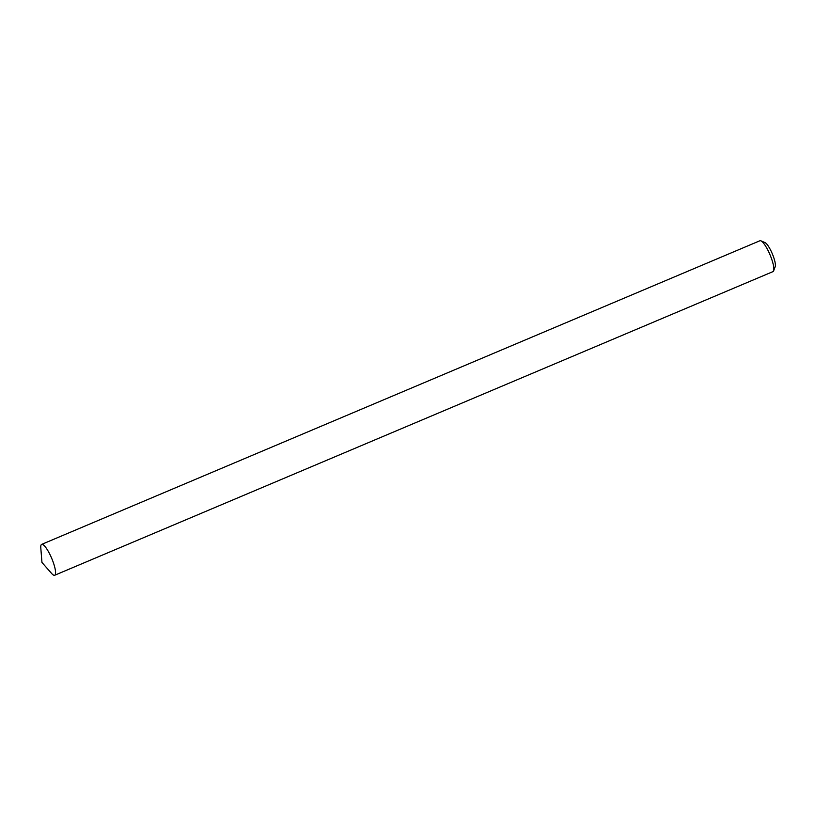 <?xml version="1.0" encoding="UTF-8"?>
<svg xmlns="http://www.w3.org/2000/svg" width="816" height="816" viewBox="0 0 816 816"><rect width="100%" height="100%" fill="white"/><g stroke="black" fill="none" stroke-linecap="round" stroke-linejoin="round"><path stroke-width="1.22" d="M760.94 240.832L765.051 242.627A13.403 3.06 67.1 0 1 772.64 254.582A13.403 3.06 67.1 0 1 775.2 266.638L773.629 270.841A16.759 3.825 -112.9 0 0 770.426 255.775A16.759 3.825 -112.9 0 0 760.94 240.832A16.759 3.825 -112.9 0 0 759.931 240.751L41.647 544.384A16.759 3.825 67.1 0 1 52.142 559.409A16.759 3.825 67.1 0 1 54.703 575.249A16.759 3.825 67.1 0 1 51.551 573.383L41.953 562.448L40.8 547.944A16.759 3.825 67.1 0 1 41.647 544.384M54.703 575.249L772.987 271.616A16.759 3.825 -112.9 0 0 773.629 270.841"/></g></svg>

